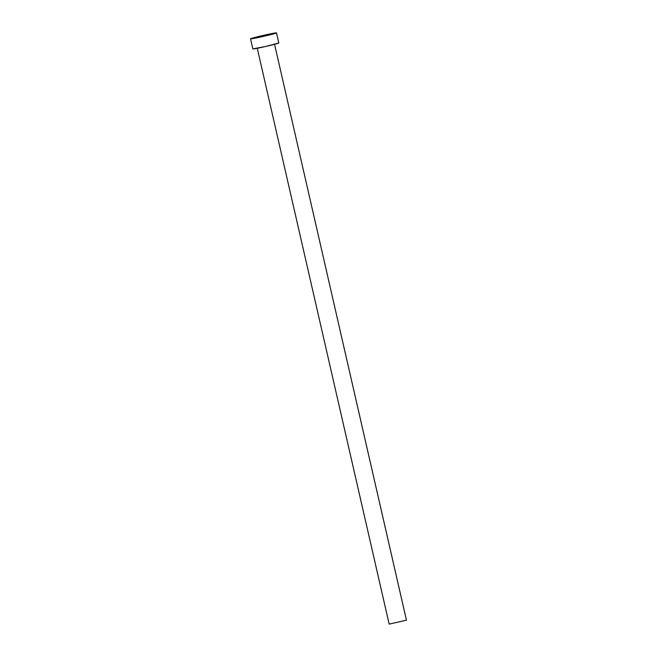 <?xml version="1.0" encoding="UTF-8"?>
<svg xmlns="http://www.w3.org/2000/svg" width="657" height="657" viewBox="0 0 657 657"><rect width="100%" height="100%" fill="white"/><g stroke="black" fill="none" stroke-linecap="round" stroke-linejoin="round"><path stroke-width="0.99" d="M274.56 44.315L406.445 620.175L274.56 44.315M278.798 42.992L265.444 46.532L252.863 48.897A13.312 0.485 -12.9 0 0 252.863 48.914A13.312 0.485 -12.9 0 0 265.691 46.475A13.312 0.485 -12.9 0 0 278.798 42.992L276.49 32.907A13.312 0.485 167.1 0 1 263.383 36.39A13.312 0.485 167.1 0 1 250.547 38.829A13.312 0.485 167.1 0 1 250.555 38.812A13.312 0.485 167.1 0 1 263.662 35.33A13.312 0.485 167.1 0 1 276.498 32.891A13.312 0.485 167.1 0 1 276.49 32.907L278.798 42.992A13.312 0.485 -12.9 0 0 278.806 42.968A13.312 0.485 -12.9 0 0 278.79 42.951M250.555 38.812L263.917 35.273L276.49 32.907L263.137 36.447L250.555 38.812M389.158 624.109L406.445 620.175L389.158 624.109L257.183 47.92M274.478 43.962L406.453 620.167M276.498 32.891L278.806 42.968M250.547 38.829L252.863 48.914"/></g></svg>
